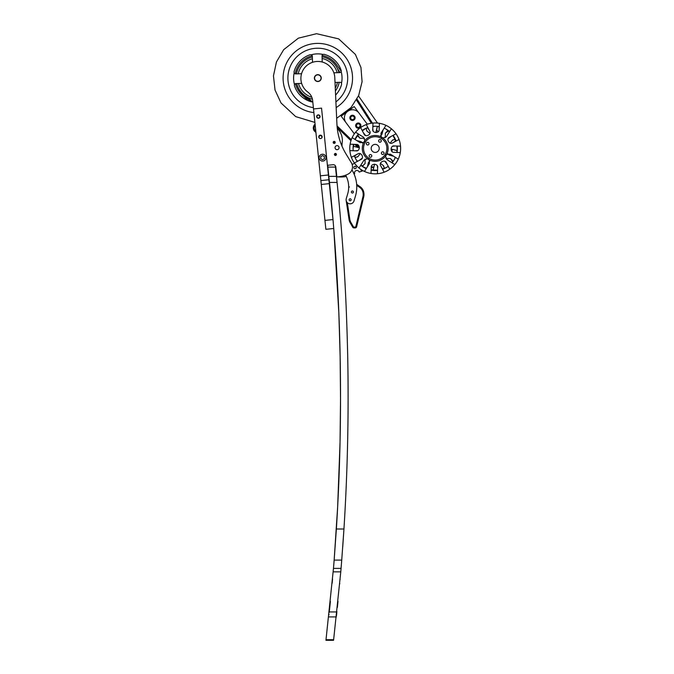 <?xml version="1.0" encoding="UTF-8"?>
<svg xmlns="http://www.w3.org/2000/svg" width="674" height="674" viewBox="0 0 674 674"><rect width="100%" height="100%" fill="white"/><g stroke="black" fill="none" stroke-linecap="round" stroke-linejoin="round"><path stroke-width="1.01" d="M318.751 137.033A1.693 1.693 0 0 0 321.431 138.237A1.693 1.693 0 0 0 321.127 135.314A1.693 1.693 0 0 0 318.751 137.033M316.662 116.745A1.693 1.693 0 0 0 319.341 117.942A1.693 1.693 0 0 0 319.046 115.027A1.693 1.693 0 0 0 316.662 116.745M328.406 174.987L321.54 108.126L313.511 108.952L320.377 175.813L328.406 174.987L333.082 220.482L329.569 183.336M329.3 183.631L321.262 184.457L324.952 220.39L332.99 219.564M333.175 571.855L340.774 571.855L333.571 640.3L325.946 640.3L333.47 568.393L341.061 568.393L340.774 571.855L341.061 568.393A2765.161 2279.46 0 0 0 341.735 560.102L343.951 529.006L336.368 529.006L334.152 560.102L337.649 506.899L340.05 442.161L340.53 399L340.126 355.855L338.828 312.744L333.748 228.503L325.871 229.312L324.952 220.39M321.262 184.457L320.377 175.813M336.958 181.264L337.084 182.435C343.597 246.17 346.335 296.838 347.691 355.493C348.837 413.347 347.59 471.185 343.951 529.006L342.746 546.757M336.975 181.382L337.084 182.435C343.597 246.17 346.335 296.838 347.691 355.493C348.837 413.347 347.59 471.185 343.951 529.006M337.034 181.955L336.966 181.314M336.882 180.522L336.764 179.368M336.638 178.163L336.722 178.93M329.241 612.337L329.342 611.419M336.924 611.68L336.865 612.228M336.73 613.424L336.629 614.376M336.553 615.042L336.469 615.842M336.747 613.306L336.697 613.736M329.561 183.269L327.665 165.273M337.135 182.966L336.933 180.994M336.705 178.77L336.629 178.071M328.963 614.856L329.013 614.435M336.89 611.941L329.283 611.941L329.375 611.107M336.545 615.126L336.596 614.637M336.764 613.104L336.68 613.904M332.358 581.14L332.4 580.685M332.552 579L332.164 583.204M339.696 583.996L339.755 583.322M340.1 579.488L340.143 579.008M330.403 601.301L329.451 610.4L330.403 601.301M337.379 607.426L338.011 601.301L337.379 607.426M326.022 639.702L333.647 639.702L333.596 640.131M335.332 165.745L337.084 182.435L329.476 182.435C335.517 239.893 339.123 301.741 340.126 355.855C341.255 414.122 339.999 471.842 336.368 529.006M333.47 568.393A2740.265 2258.936 180 0 0 334.152 560.102L341.735 560.102M363.033 170.733L359.2 172.089A2.426 2.426 0 0 0 356.108 170.606A2.426 2.426 0 0 0 354.625 173.698L354.019 173.917M391.973 151.49A16.151 16.151 0 0 0 392.167 149.283M353.825 167.54A1.213 1.213 0 0 1 355.619 166.461A1.213 1.213 0 0 1 355.653 168.559A1.213 1.213 0 0 1 353.825 167.54M337.185 176.883L340.404 176.984A24.222 24.222 0 0 0 346.293 176.445M371.197 168.508L371.332 167.843A19.832 19.832 0 0 1 371.231 167.826L373.202 167.144M377.524 123.064L358.484 95.944M341.238 71.377L336.671 64.864A23.034 23.034 0 0 0 322.079 55.462M312.264 55.74A23.034 23.034 0 0 0 295.187 73.837M295.465 83.652A23.034 23.034 0 0 0 302.997 95.733A32.301 32.301 0 0 1 307.58 100.451M354.667 163.411L352.089 164.321M361.483 171.28L360.809 169.368M349.991 118.641L351.002 119.997M355.771 126.417L356.782 127.774M348.879 110.46A2.629 2.629 0 0 0 347.944 110.73M346.916 111.648A2.629 2.629 0 0 0 346.689 112.086M312.77 101.732A1.618 1.618 0 0 1 312.694 101.774L311.582 101.884L312.694 101.774A24.222 24.222 0 0 0 312.778 101.791M313.376 107.646A29.875 29.875 0 0 1 316.957 48.233A29.875 29.875 0 0 1 335.905 101.875M310.225 54.704L311.346 54.754L310.225 54.704A24.593 24.593 0 0 0 294.033 71.865L294.142 72.977L294.033 71.865M294.428 85.682L294.471 84.57L294.428 85.682A24.593 24.593 0 0 0 311.582 101.884M341.6 84.326L341.499 83.222L341.6 84.326A24.593 24.593 0 0 1 335.593 95.085M341.204 70.509L341.162 71.621L341.204 70.509A24.593 24.593 0 0 0 324.051 54.308L322.939 54.417L324.051 54.308M335.012 82.447L339.991 82.304A1.618 1.618 0 0 1 341.499 83.222A24.222 24.222 0 0 0 341.162 71.621A1.618 1.618 0 0 1 339.713 72.624L333.849 72.792M322.206 62.025L322.029 55.917A1.618 1.618 0 0 1 322.939 54.417A24.222 24.222 0 0 0 311.346 54.754A1.618 1.618 0 0 1 312.34 56.195L312.517 62.311M301.556 73.719L295.642 73.887A1.618 1.618 0 0 1 294.142 72.977A24.222 24.222 0 0 0 294.471 84.57A1.618 1.618 0 0 1 295.92 83.576L301.64 83.407M362.081 165.812L362.393 165.585A21.433 21.433 0 0 0 362.831 165.905M371.248 167.211A1.634 1.634 0 0 1 373.733 167.759M382.234 168.652A21.433 21.433 0 0 0 382.512 168.551L382.697 168.803M392.672 161.6L390.448 158.592M394.197 141.961L395.613 140.908M388.266 131.034L385.402 133.157M368.762 129.408L367.6 127.833M357.843 135.339L359.967 138.204M356.217 154.843L354.76 155.921M397.239 150.529L391.114 149.038M394.972 149.973A19.832 19.832 0 0 1 394.956 150.15L396.093 150.251M395.318 152.408L394.652 152.273A19.832 19.832 0 0 1 394.635 152.375M391.535 159.645A19.832 19.832 0 0 1 391.434 159.789L392.369 160.446M390.617 161.92L390.111 161.474A19.832 19.832 0 0 1 390.044 161.558M383.725 166.301A19.832 19.832 0 0 1 383.565 166.377L384.045 167.405M381.796 167.818L381.577 167.177A19.832 19.832 0 0 1 381.476 167.211M373.632 168.163A19.832 19.832 0 0 1 373.455 168.155L373.354 169.284M363.96 164.734A19.832 19.832 0 0 1 363.817 164.633L363.16 165.56M361.685 163.807L362.132 163.302A19.832 19.832 0 0 1 362.048 163.234M357.304 156.916A19.832 19.832 0 0 1 357.228 156.756L356.192 157.236M355.788 154.986L356.428 154.767A19.832 19.832 0 0 1 356.394 154.666M355.442 146.822A19.832 19.832 0 0 1 355.451 146.646L354.322 146.544M355.097 144.396L355.762 144.522A19.832 19.832 0 0 1 355.779 144.421M359.798 134.876L360.304 135.322A19.832 19.832 0 0 1 360.371 135.238M358.871 137.151A19.832 19.832 0 0 1 358.972 137.007L358.046 136.359M366.69 130.495A19.832 19.832 0 0 1 366.85 130.419L366.37 129.391M368.619 128.978L368.838 129.619A19.832 19.832 0 0 1 368.939 129.585M376.783 128.633A19.832 19.832 0 0 1 376.96 128.65L377.061 127.512M379.209 128.287L379.083 128.953A19.832 19.832 0 0 1 379.184 128.97M386.455 132.07A19.832 19.832 0 0 1 386.598 132.171L387.247 131.236M388.729 132.989L388.283 133.494A19.832 19.832 0 0 1 388.367 133.562M393.111 139.88A19.832 19.832 0 0 1 393.186 140.04L394.214 139.56M394.627 141.81L393.987 142.029A19.832 19.832 0 0 1 394.02 142.13M355.055 157.564L357.86 156.756L360.186 153.664M357.65 150.538L355.265 150.824M356.723 140.529L361.146 141.692L362.561 143.014M359.444 147.783L353.555 146.359M362.342 166.411L365.081 163.563L365.064 159.098M362.199 158.179L359.149 160.471M358.728 134.202L357.481 135.811L360.042 138.271L364.508 138.254M365.426 135.39L363.134 132.34M366.041 128.245L366.85 131.059L369.942 133.376M373.067 130.84L372.781 128.456M367.726 127.563L366.142 128.616M395.739 141.228L394.972 139.341L392.546 140.04L390.229 143.132M396.986 152.341L396.876 150.445M371.155 169.764L373.169 170.05M360.902 165.29L362.604 166.141M375.822 132.643L377.339 126.367M391.265 136.325L388.216 138.617M385.351 137.698L385.334 133.233L387.803 130.663M383.076 129.913L381.914 134.345L380.591 135.76M395.149 145.972L392.765 146.266M380.473 163.42L383.565 165.745L384.264 168.171M387.28 164.456L384.989 161.406M385.907 158.542L390.372 158.525L393.22 161.263M393.692 156.267L389.26 155.113L387.845 153.782M374.584 164.161L373.16 170.059M377.634 168.34L377.339 165.956M367.338 166.882L368.493 162.459L369.824 161.044M355.586 132.222L363.471 137.193L364.887 140.622A3.21 3.21 0 0 1 363.749 142.425A12.924 12.924 0 0 1 382.984 138.077A3.21 3.21 0 0 1 381.181 136.94L380.978 133.233L385.958 125.347A25.435 25.435 0 0 1 371.003 173.479A25.435 25.435 0 0 1 353.698 134.825A25.435 25.435 0 0 1 397.719 136.561A25.435 25.435 0 0 1 374.205 173.816A25.435 25.435 0 0 1 366.302 124.572A25.435 25.435 0 0 1 385.958 125.347M394.829 164.582L386.943 159.603L385.528 156.174A3.21 3.21 0 0 1 386.665 154.371A12.924 12.924 0 0 1 367.431 158.719A3.21 3.21 0 0 1 369.234 159.856L369.428 163.563L364.457 171.449M349.873 150.614L356.116 150.858C360.127 151.54 360.422 144.084 356.369 144.447L350.126 144.194M359.023 168.02L364.002 160.134L367.431 158.719A12.924 12.924 0 0 1 363.749 142.425L360.042 142.627L352.157 137.648M354.372 162.982L360.817 159.595C364.634 158.171 361.163 151.574 357.827 153.916L351.381 157.303M395.444 157.379A22.141 22.141 0 0 1 392.015 162.805M388.241 166.293A22.141 22.141 0 0 1 382.562 169.275M377.55 170.412A22.141 22.141 0 0 1 371.138 170.16M366.226 168.635A22.141 22.141 0 0 1 360.801 165.206M357.313 161.431A22.141 22.141 0 0 1 354.33 155.753M353.193 150.74A22.141 22.141 0 0 1 353.446 144.329M354.971 139.425A22.141 22.141 0 0 1 358.399 133.991M362.174 130.503A22.141 22.141 0 0 1 367.852 127.521M372.865 126.383A22.141 22.141 0 0 1 379.277 126.636M384.18 128.161A22.141 22.141 0 0 1 389.614 131.59M393.094 135.364A22.141 22.141 0 0 1 396.085 141.043M397.222 146.056A22.141 22.141 0 0 1 396.969 152.467M360.624 127.563L364.011 134.008C365.434 137.825 372.031 134.353 369.689 131.017L366.302 124.572M372.992 123.064L372.747 129.307C372.065 133.326 379.521 133.62 379.159 129.56L379.411 123.317M365.342 142.172A11.669 11.669 0 0 1 385.536 142.964A11.669 11.669 0 0 1 374.744 160.058A11.669 11.669 0 0 1 365.342 142.172M368.821 144.371A1.331 1.331 0 0 1 366.513 144.278A1.331 1.331 0 0 1 367.751 142.324A1.331 1.331 0 0 1 368.821 144.371M371.593 156.621A1.331 1.331 0 0 1 369.285 156.528A1.331 1.331 0 0 1 370.515 154.573A1.331 1.331 0 0 1 371.593 156.621M383.843 153.849A1.331 1.331 0 0 1 381.535 153.756A1.331 1.331 0 0 1 382.773 151.81A1.331 1.331 0 0 1 383.843 153.849M381.071 141.599A1.331 1.331 0 0 1 378.763 141.506A1.331 1.331 0 0 1 380.001 139.56A1.331 1.331 0 0 1 381.071 141.599M378.611 150.546A4.027 4.027 0 0 1 371.644 150.277A4.027 4.027 0 0 1 375.367 144.379A4.027 4.027 0 0 1 378.611 150.546M365.729 128.397L362.359 130.857M374.685 126.265L372.848 126.763M379.26 127.015L377.474 126.375M389.395 131.927L386.227 129.206M395.924 141.127L392.942 135.449M397.272 150.192L396.817 146.039M394.635 159.013L395.124 157.177M391.695 162.602L393.144 161.372M382.377 168.93L386.32 167.548M371.147 169.974L377.558 170.227M362.62 166.613L366.445 168.298M356.302 159.915L357.65 161.263M354.659 155.576L355.004 157.446M353.842 144.346L353.066 148.448M358.551 134.092L355.122 139.518M400.289 152.602L394.046 152.358C389.985 152.712 390.28 145.264 394.298 145.938L400.541 146.182M399.033 139.493L392.588 142.888C389.252 145.222 385.781 138.625 389.597 137.201L396.042 133.814M391.383 128.776L386.413 136.662L382.984 138.077A12.924 12.924 0 0 1 386.665 154.371L390.372 154.169L398.258 159.148M371.003 173.479L371.248 167.236C370.894 163.184 378.341 163.479 377.667 167.489L377.423 173.732M384.113 172.224L380.717 165.779C378.384 162.442 384.98 158.971 386.404 162.788L389.791 169.233M312.433 99.221A21.804 21.804 0 0 1 296.703 83.551A21.804 21.804 0 0 0 302.693 94.048L310.47 101.563M307.403 97.25L312.231 101.917M337.034 125.886L351.306 139.678M356.234 144.438L358.046 146.191M337.16 127.352L350.96 140.697M354.777 144.379L357.953 147.446M377.6 131.177L376.555 129.551M372.427 123.115L356.984 99.027M340.033 72.581L337.32 68.344M356.453 99.996L371.366 123.249M298.178 73.811A20.102 20.102 0 0 1 312.416 58.731M322.096 58.453A20.102 20.102 0 0 1 337.177 72.691M337.455 82.38A20.102 20.102 0 0 1 335.273 88.075M311.835 97.292A20.102 20.102 0 0 1 298.456 83.5M296.425 73.862A21.804 21.804 0 0 1 312.365 56.987M322.046 56.709A21.804 21.804 0 0 1 338.929 72.64M339.207 82.329A21.804 21.804 0 0 1 335.399 90.982M351.39 191.905A1.011 1.011 0 0 0 352.805 192.933A1.011 1.011 0 0 0 352.991 191.197A1.011 1.011 0 0 0 351.39 191.905M349.149 199.656A1.011 1.011 0 0 0 350.556 200.692A1.011 1.011 0 0 0 350.741 198.948A1.011 1.011 0 0 0 349.149 199.656A1.011 1.011 0 0 1 350.219 198.763A1.011 1.011 0 0 1 351.154 199.807A1.011 1.011 0 0 1 350.151 200.776M339.073 147.867A2.022 2.022 0 0 1 335.871 149.283A2.022 2.022 0 0 1 336.242 145.803A2.022 2.022 0 0 1 339.073 147.867M345.669 175.173L346.2 176.268A24.39 24.39 0 0 1 347.666 193.952L346.276 198.611A4.036 4.036 0 0 0 348.997 203.641A4.036 4.036 0 0 0 354.019 200.919L355.409 196.26A32.462 32.462 0 0 0 353.454 172.713L351.997 169.73M334.211 141.388A8.24 8.24 0 0 1 334.119 141.961L333.832 143.343M342.047 146.258A17.945 17.945 0 0 1 342.19 142.635A16.311 16.311 0 0 0 337.286 128.498M315.179 125.221A4.036 4.036 0 0 0 315.803 131.245M335.071 153.512L335.947 155.315M321.245 78.041A3.429 3.429 0 0 0 316.055 75.151A3.429 3.429 0 0 0 316.148 81.091A3.429 3.429 0 0 0 321.245 78.041M335.045 147.682A2.022 2.022 0 0 0 338.095 149.384A2.022 2.022 0 0 0 338.045 145.887A2.022 2.022 0 0 0 335.045 147.682M334.422 154.464A1.011 1.011 0 0 0 335.947 155.315A1.011 1.011 0 0 0 335.922 153.571A1.011 1.011 0 0 0 334.422 154.464M333.183 142.416A1.011 1.011 0 0 0 334.708 143.267A1.011 1.011 0 0 0 334.683 141.523A1.011 1.011 0 0 0 333.183 142.416M327.412 165.298L332.998 164.726A2.586 2.586 0 0 1 335.829 167.026L336.848 176.917L339.477 176.647A24.222 24.222 0 0 0 347.548 174.355L347.952 174.162A8.071 8.071 0 0 0 351.331 162.687L346.099 154.093A63.314 63.314 0 0 1 336.924 124.058L334.793 77.636A16.96 16.96 0 0 0 309.855 63.457A16.96 16.96 0 0 0 307.791 92.06A12.115 12.115 0 0 1 312.652 100.578L319.383 166.124M315.904 132.256A4.844 4.844 0 0 1 315.078 124.21M315.407 80.248A3.227 3.227 0 0 0 317.816 81.327A3.227 3.227 0 0 1 315.019 76.482A3.227 3.227 0 0 1 320.613 76.482A3.227 3.227 0 0 1 317.816 81.327M360.379 124.05A2.629 2.629 0 0 1 358.576 128.22A2.629 2.629 0 0 1 355.864 124.572A2.629 2.629 0 0 1 360.379 124.05M354.591 116.273A2.629 2.629 0 0 1 352.788 120.444A2.629 2.629 0 0 1 350.076 116.796A2.629 2.629 0 0 1 354.591 116.273A2.629 2.629 0 0 0 350.927 115.734M354.288 133.924A24.433 24.433 0 0 0 353.235 132.382L346.006 122.66A8.071 8.071 0 0 1 347.674 111.353A8.071 8.071 0 0 1 358.972 113.021L366.201 122.744A24.433 24.433 0 0 0 367.372 124.201M376.277 130.663A24.433 24.433 0 0 0 378.443 131.464M358.054 147.471A24.433 24.433 0 0 0 357.978 144.952M354.339 133.856L341.187 116.172L354.153 106.543L367.296 124.227M358.61 123.856A1.795 1.795 0 0 0 356.58 126.198A1.795 1.795 0 0 0 359.621 126.788A1.795 1.795 0 0 0 358.61 123.856M358.703 123.376A2.275 2.275 0 0 1 359.992 127.108A2.275 2.275 0 0 1 356.116 126.358A2.275 2.275 0 0 1 358.703 123.376M358.72 123.275A2.384 2.384 0 0 0 356.015 126.392A2.384 2.384 0 0 0 360.068 127.175A2.384 2.384 0 0 0 358.72 123.275M352.831 116.08A1.795 1.795 0 0 0 350.792 118.422A1.795 1.795 0 0 0 353.842 119.012A1.795 1.795 0 0 0 352.831 116.08M352.923 115.599A2.275 2.275 0 0 1 354.212 119.332A2.275 2.275 0 0 1 350.337 118.582A2.275 2.275 0 0 1 352.923 115.599M352.94 115.498A2.384 2.384 0 0 0 350.236 118.616A2.384 2.384 0 0 0 354.288 119.399A2.384 2.384 0 0 0 352.94 115.498M335.627 149.072A2.022 2.022 0 0 0 339.014 148.179A2.022 2.022 0 0 0 336.545 145.702A2.022 2.022 0 0 0 335.627 149.072M318.718 115.161A1.458 1.458 0 0 0 316.949 116.956A1.458 1.458 0 0 0 319.383 117.596A1.458 1.458 0 0 0 318.718 115.161M321.195 138.381A1.458 1.458 0 0 0 320.832 135.718A1.458 1.458 0 0 0 319.072 136.704A1.458 1.458 0 0 0 319.998 138.499M320.959 135.247A1.938 1.938 0 0 1 320.967 135.255A1.938 1.938 0 0 0 319.586 135.398M319.644 159.46A3.429 3.429 0 0 1 322.492 154.245A3.429 3.429 0 0 1 325.584 159.317A3.429 3.429 0 0 1 319.644 159.46M322.627 159.772L324.413 158.676L324.363 156.579L322.526 155.576L320.731 156.671L320.782 158.769L322.627 159.772M356.647 184.305L360.152 186.74L356.647 184.305M363.935 193.396L363.977 194.019L363.935 193.396A8.88 8.88 0 0 0 360.152 186.74L359.689 187.397A8.071 8.071 0 0 1 363.126 193.455L363.935 193.396M363.758 196.698L356.656 226.683L363.758 196.698A8.88 8.88 0 0 0 363.977 194.019L363.168 194.078A8.071 8.071 0 0 1 362.974 196.513L363.758 196.698M355.088 227.922L354.069 227.922L355.088 227.922A1.618 1.618 0 0 0 356.656 226.683L355.872 226.498A0.809 0.809 0 0 1 355.088 227.121L355.088 227.922M353.37 226.717L350.851 222.353L350.151 222.749A8.88 8.88 0 0 1 349.065 219.64A8.88 8.88 0 0 0 350.151 222.749L352.662 227.113A1.618 1.618 0 0 0 354.069 227.922L354.069 227.121A0.809 0.809 0 0 1 353.37 226.717L352.662 227.113M349.494 186.968L348.685 187.271A24.39 24.39 0 0 1 347.666 193.952L346.276 198.611M346.158 200.372L349.065 219.64L349.857 219.522L347.312 202.647M320.866 180.581L328.904 179.756M336.351 616.921L328.735 616.921M336.452 176.377L328.845 176.377M335.475 167.085L327.859 167.085M313.882 112.6A34.728 34.728 0 0 1 283.122 76.625A34.728 34.728 0 0 1 351.061 68.074A34.728 34.728 0 0 1 336.166 107.579M356.723 185.333L359.689 187.397M363.126 193.455L363.168 194.078M362.974 196.513L355.872 226.498M355.088 227.121L354.069 227.121M350.851 222.353A8.071 8.071 0 0 1 349.857 219.522M336.655 118.312L351.053 107.554L358.669 95.523L362.081 81.697L360.952 67.51L355.383 54.4L338.702 38.898L316.544 33.7L298.388 38.157L283.67 49.691L276.441 61.957L273.459 75.884L275.034 90.038L281.016 102.962L295.701 116.61L314.893 122.415"/></g></svg>
